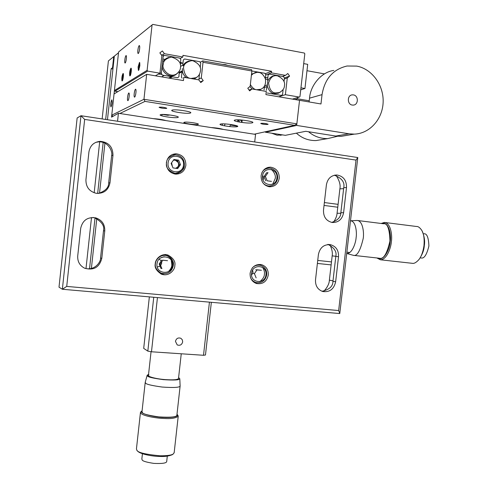 <?xml version="1.0" encoding="UTF-8"?>
<svg xmlns="http://www.w3.org/2000/svg" width="488" height="488" viewBox="0 0 488 488"><rect width="100%" height="100%" fill="white"/><g stroke="black" fill="none" stroke-linecap="round" stroke-linejoin="round"><path stroke-width="0.73" d="M275.561 92.946C271.761 92.781 269.431 89.469 268.577 83.003C270.346 77.629 273.005 75.201 276.556 75.725L277.489 75.829C283.016 78.513 285.327 81.825 284.431 85.772C284.455 88.328 282.778 90.603 279.38 92.586L275.561 92.946M274.665 75.878C272.145 75.762 269.888 77.372 267.894 80.709M267.79 80.959L267.296 86.23C269.126 91.085 271.493 93.543 274.378 93.598L278.312 93.226L279.38 92.586M266.405 90.298L266.82 86.608L267.296 86.23M267.18 93.007L281.399 95.434L282.57 94.489L283.138 89.493M280.045 92.299L278.312 93.226M284.01 81.752L284.443 77.934L283.528 76.622L269.309 74.085L268.125 75.036L267.54 80.209M266.82 86.608L264.331 87.486M267.143 84.997L264.606 85.906M264.484 86.114L264.057 89.89M249.88 86.577L252.284 89.023M251.399 75.268C253.583 73.047 255.663 72.084 257.652 72.364L258.652 72.474C261.251 72.578 263.514 74.743 265.429 78.964C266.076 84.204 264.526 87.645 260.775 89.292L256.719 89.719C254.51 89.646 252.394 87.919 250.362 84.546M256.554 72.529L251.527 74.121M248.947 89.896L249.319 89.957M261.562 88.914L259.061 90.188M265.326 78.617L265.777 74.615L264.85 73.291L251.875 70.98M199.488 74.237L198.86 79.91M182.128 78.129L181.426 77.165L182.012 71.821L182.488 71.449C182.793 73.712 184.171 75.823 186.623 77.775M193.742 78.995L197.323 76.872M182.372 68.558L182.488 71.449M191.028 78.458L196.078 77.677C198.39 76.537 199.842 74.341 200.44 71.096C201.367 67.015 198.884 63.574 192.986 60.774L191.705 60.646C186.19 61.909 183.464 64.41 183.525 68.137C184.476 74.829 186.977 78.269 191.028 78.458M189.356 60.951C186.105 61.811 184.031 63.416 183.14 65.752M180.511 66.435L182.738 65.209L183.317 59.951L184.574 58.981L199.744 61.683L200.727 63.05L200.208 67.74M168.616 78.056L171.3 76.634M172.959 75.75L174.899 74.719M179.401 72.328L182.378 70.748M164.23 75.427L161.619 76.866M162.193 65.038C161.095 72.309 169.732 78.537 175.619 74.786L177.717 73.072M180.456 67.6C180.469 69.821 179.09 71.98 176.333 74.078C168.805 78.525 161.339 68.174 163.285 64.599C163.218 60.878 165.957 58.365 171.495 57.059C178.425 59.335 181.414 62.848 180.456 67.6M179.273 71.175L178.919 76.738L177.662 77.72L162.26 75.085L161.296 73.249L160.027 73.035M168.994 57.425C166.634 57.919 164.791 59.2 163.474 61.262M162.669 60.701L163.144 56.364L164.419 55.382L179.816 58.127L180.816 59.505L180.273 64.44M161.266 54.821L163.273 55.181L161.296 73.249L159.96 73.023M222.51 123.873L222.217 125.343M112.935 69.046L111.13 68.741L105.658 119.45M103.175 142.423L97.661 193.455M95.02 217.91L89.524 268.796M217.63 128.558L218.49 128.326M102.144 118.919L108.409 60.896L113.716 56.632L112.521 67.704L111.13 68.741M85.998 268.577L91.506 217.526M94.178 192.784L99.674 141.801M112.521 67.704L113.07 67.795M113.716 56.632L114.326 56.169M215.123 127.874L214.769 128.112M335.762 136.048L305.756 131.303L285.352 135.328L265.46 132.236L296.68 125.428L348.957 133.791L335.762 136.048L340.996 136.365L354.331 134.121L348.957 133.791M347.816 135.219L340.996 136.365M309.099 101.949L309.532 98.161C310.368 85.595 321.195 72.035 333.829 70.424M254.248 134.194L294.63 125.331L296.856 123.861L299.534 100.321L296.856 123.861L299.534 100.321L320.976 103.968L322.043 94.629C324.715 78.843 333.048 69.302 347.041 66.014L356.746 66.106C372.063 68.924 383.849 85.302 383.135 102.254C382.58 119.212 369.69 133.627 354.331 134.121M352.263 105.06L353.342 105.103C358.582 104.883 358.662 95.563 353.434 94.904L352.251 94.867C347.053 95.184 347.072 104.444 352.263 105.06M249.057 90.048L252.021 88.981L266.289 91.427L265.929 94.605L299.534 100.321L296.68 125.428M265.521 131.723L265.46 132.236M267.857 124.428L268.101 124.275C266.393 123.519 264.014 123.208 260.964 123.336L260.732 123.494C262.434 124.245 264.813 124.556 267.857 124.428M166.658 108.379L166.78 108.238C164.712 107.36 162.193 107.012 159.21 107.195L159.094 107.329C161.15 108.208 163.669 108.556 166.658 108.379M223.211 129.418C220.381 128.496 216.385 127.88 211.213 127.569M237.186 126.673C241.31 125.788 223.699 123.031 220.521 124.074C216.733 125.001 233.898 127.661 237.186 126.673M198.024 124.428C201.007 123.684 186.434 121.427 184.208 122.293C181.451 123.067 195.712 125.263 198.024 124.428M190.338 113.033C194.175 111.911 174.887 108.842 172.111 110.148C168.665 111.313 187.41 114.271 190.338 113.033M177.9 117.431C181.402 116.412 162.961 113.527 160.46 114.711C157.313 115.772 175.265 118.553 177.9 117.431M165.914 120.591C162.699 119.597 158.521 118.956 153.385 118.657M252.211 122.823C256.731 121.854 238.345 118.926 234.832 120.072C230.69 121.091 248.581 123.909 252.211 122.823M294.63 125.331L145.009 101.394L119.859 113.497M252.021 88.981L249.649 90.884L247.782 88.255L250.161 86.352L251.881 70.992L251.515 69.613L202.727 60.89L203.02 62.281L251.881 70.992M296.856 123.861L143.954 99.29L145.009 101.394M198.958 79.026L201.288 77.934L203.02 62.281M169.806 78.257L172.502 76.836M179.303 73.249L182.024 71.815M200.153 62.25L202.727 60.89M201.288 77.934L203.228 80.618L200.33 81.935M203.228 80.618L200.775 82.551L198.829 79.867L183.799 77.293L183.439 80.575L146.674 74.322L143.954 99.29L111.758 115.168L118.505 52.802L114.424 90.536L114.918 91.189L117.834 91.665M112.96 116.351L111.758 115.168L114.052 93.934L111.545 117.151L118.419 113.277L255.553 134.395L254.699 141.965M135.932 92.696C136.134 90.487 136.012 89.316 135.579 89.176C135.005 89.536 134.548 91.024 134.2 93.641C133.999 95.843 134.115 97.014 134.554 97.161C135.127 96.807 135.585 95.319 135.932 92.696M129.18 96.368C129.375 94.227 129.271 93.086 128.863 92.946C128.326 93.293 127.893 94.727 127.563 97.252C127.368 99.387 127.472 100.528 127.88 100.674C128.417 100.333 128.85 98.899 129.18 96.368M146.674 74.322L114.052 93.934M229.537 126.563L230.629 125.093L237.571 126.178M241.761 122.457L241.151 119.981M162.522 114.46L167.787 115.284L169.976 114.991M154.208 118.785L155.367 118.779M161.504 115.735L162.443 114.466M172.264 110.904L172.13 110.136M164.541 59.493L164.859 59.548L164.541 59.493M155.385 75.805L159.942 73.2L147.687 71.102L147.114 70.327L114.424 90.536L118.596 51.954L152.781 24.4L304.317 53.046L304.817 53.784L299.961 96.557L299.315 97.082L285.389 94.696L287.279 77.97L284.321 79.026M287.279 77.97L289.597 76.104L284.437 77.952M289.597 76.104L287.786 73.499L285.474 75.365L282.522 76.439M265.728 75.042L271.395 72.846L271.578 71.254L265.179 73.761M271.578 71.254L183 55.351L182.817 56.998L180.133 58.566M292.397 99.107L299.315 97.082M162.345 55.016L164.389 53.698L162.376 50.947L159.851 52.887L161.864 55.644L159.942 73.2M267.833 77.616L265.441 77.58M265.448 79.032L267.625 79.465M285.474 75.365L271.395 72.846M227.707 65.362L225.529 64.63L222.296 64.392M158.362 74.109L161.748 74.396M161.284 73.328L159.954 73.066M180.371 63.556L182.402 63.135L180.511 62.275M165.115 59.316L162.846 59.121M162.638 60.963L163.547 61.146M182.817 56.998L164.389 53.698M278.697 96.776L285.389 94.696M147.687 71.102L114.918 91.189M152.061 24.943L147.114 70.327M138.073 67.021L139.495 62.397L139.843 65.85L138.415 70.467L138.073 67.021M130.034 75.884C131.065 75.378 131.937 67.338 130.863 68.222C129.735 70.534 129.369 73.066 129.771 75.817L130.034 75.884M122.201 80.916C123.153 80.459 123.995 72.73 123 73.554C121.945 75.786 121.603 78.22 121.969 80.856L122.201 80.916M139.623 48.898C139.818 46.781 139.708 45.658 139.293 45.543C138.702 45.945 138.232 47.495 137.872 50.197C137.671 52.314 137.781 53.436 138.196 53.558C138.787 53.168 139.257 51.612 139.623 48.898M126.368 58.725C126.551 56.724 126.459 55.663 126.093 55.547C125.581 55.913 125.154 57.352 124.824 59.872C124.641 61.866 124.727 62.928 125.099 63.05C125.611 62.69 126.032 61.25 126.368 58.725M122.207 80.856L121.976 80.794C121.616 78.239 121.951 75.847 122.994 73.615C123.97 72.785 123.147 80.422 122.207 80.856M122.323 79.788L123.196 75.658L122.878 74.682L122.287 76.262L122.323 79.788M122.287 76.262L123.116 76.396M122.012 78.806L122.653 78.91M130.04 75.817L129.778 75.756C129.387 73.09 129.747 70.601 130.857 68.283C131.912 67.393 131.052 75.347 130.04 75.817M130.162 74.707L130.796 73.06L131.083 70.4L130.735 69.4L129.814 73.7L130.162 74.707M130.101 71.053L130.998 71.205M129.814 73.7L130.503 73.816M107.458 119.725L114.326 56.157L118.505 52.802L114.424 90.536M224.425 125.831L225.029 123.921M91.384 268.485L96.776 218.6M99.509 193.272L104.926 143.161M111.764 99.906C110.678 102.529 110.41 104.871 110.947 106.933L111.008 106.915C112.087 104.304 112.362 101.962 111.825 99.881L111.764 99.906M237.784 121.768L237.735 119.847L239.962 122.183M117.553 121.25L118.419 113.277M155.269 263.746C154.964 260.44 160.174 252.814 167.994 255.053C173.49 258.25 175.759 261.8 174.789 265.704C175.18 269.083 169.495 277.001 161.552 274.219C156.447 270.944 154.354 267.454 155.269 263.746M168.427 271.59C170.684 269.236 171.831 267.04 171.861 264.996L171.257 260.244M168.409 256.243L165.645 254.638M160.839 273.914L164.035 273.786M80.703 228.292L77.72 255.986C77.427 261.531 79.721 265.6 84.601 268.186C93.611 270.706 99.338 267.442 101.791 258.396L104.767 230.946C104.969 224.334 101.931 219.96 95.666 217.837C87.566 216.812 82.576 220.301 80.703 228.292M323.501 210.157C323.337 216.879 326.222 220.985 332.151 222.479C338.391 222.656 342.204 219.411 343.601 212.731L346.504 187.538C346.608 180.31 343.406 176.131 336.903 174.997C331.139 175.271 327.643 178.529 326.411 184.763L323.501 210.157M112.972 155.233C112.819 146.76 108.549 142.13 100.162 141.331C93.836 142.045 90.091 145.57 88.926 151.908L85.931 179.724C85.845 186.995 89.298 191.522 96.288 193.315C103.84 193.706 108.403 190.198 109.983 182.805L112.972 155.233L111.636 155.599C112.807 151.89 108.806 141.654 98.912 141.807L95.813 142.344M185.885 165.322C185.855 158.502 182.561 154.653 176.016 153.775C170.641 154.184 167.433 157.13 166.39 162.626C166.371 169.177 169.476 173.014 175.698 174.143C181.353 173.996 184.745 171.05 185.885 165.322M268.284 275.061C268.498 269.809 266.277 266.356 261.623 264.697C255.462 263.923 251.625 266.771 250.112 273.243C249.886 278.325 251.991 281.741 256.413 283.498C262.739 284.516 266.698 281.71 268.284 275.061M279.252 178.236C279.301 171.813 276.354 168.122 270.419 167.158C265.271 167.439 262.166 170.294 261.104 175.729C261.037 181.963 263.856 185.647 269.559 186.776C274.903 186.684 278.13 183.836 279.252 178.236M335.64 281.808L338.532 256.719C338.751 250.332 336.049 246.318 330.431 244.683C323.947 244.262 319.939 247.538 318.414 254.504L315.516 279.795C315.254 285.7 317.651 289.604 322.702 291.501C329.601 292.458 333.914 289.225 335.64 281.808L332.956 281.308L335.823 256.383C336.915 251.82 334.396 247.874 328.265 244.537M66.722 286.407L84.656 119.414L356.02 160.094L338.654 310.545L66.722 286.407L62.36 289.256L80.977 115.723L357.789 157.532L356.02 160.094M84.638 268.205C94.343 271.279 100.998 261.995 100.54 258.018L103.493 230.763C104.694 225.859 101.681 221.521 94.452 217.752L92.946 217.471M331.73 222.406C337.861 220.24 340.905 217.001 340.856 212.683L343.741 187.66C344.912 182.274 341.807 178.126 334.426 175.216M98.405 193.461C105.384 191.034 108.806 187.532 108.671 182.969L111.636 155.599M175.997 174.161L178.761 172.813M175.619 154.769L172.557 154.409M255.151 282.991L256.993 282.79L255.797 282.522C261.659 283.43 265.295 280.868 266.716 274.829C266.93 270.059 264.88 266.893 260.561 265.338C256.956 264.746 254.144 265.692 252.125 268.174M259.817 281.643C262.867 279.166 264.392 276.708 264.386 274.274C264.771 272.371 264.221 270.12 262.727 267.515M260.586 265.344L258.963 264.429M268.729 186.666L270.407 185.965M272.761 184.098L275.22 178.553C275.873 175.857 274.665 172.85 271.603 169.537M268.973 168.079L267.204 167.665M321.982 291.263C329.278 289.701 332.938 286.383 332.956 281.308M84.656 119.414L80.977 115.723L77.141 117.986L59.005 287.176L62.36 289.256L339.77 313.558L338.654 310.545M357.789 157.532L339.77 313.558M333.609 222.009C335.768 218.801 336.921 215.873 337.074 213.238L339.886 188.838C340.697 185.098 339.465 180.658 336.189 175.521M323.928 291.19C327.46 287.231 329.278 283.558 329.376 280.167L332.175 255.858C332.731 252.9 332.053 249.356 330.138 245.214M157.423 258.853L157.106 258.896M160.656 265.631L161.687 263.306L161.613 261.958M161.199 260.854L159.204 259.104M157.295 266.966L159.972 266.247M172.337 166.304L171.575 162.766M251.576 275.201L253.028 272.487L252.613 270.175M263.081 180.029L263.648 178.358L262.69 175.18M157.057 263.404L157.368 262.154M174.32 173.954L173.679 173.185M168.946 170.361L168.537 170.269M256.334 265.393L257.005 264.764M160.503 258.006L164.151 256.694M165.786 255.425L166.292 254.907M157.825 257.987L158.149 258.03M317.395 263.435L331.132 264.899M324.044 205.436L337.769 207.223M331.474 261.916L317.737 260.433M338.099 204.356L324.374 202.557M211.353 302.304L205.472 355.008L203.508 355.282L151.481 351.781L147.827 351.122L143.698 348.395L149.358 296.875M153.751 297.259L147.827 351.122M182.677 341.881L182.305 339.776L180.853 338.288C178.083 337.397 176.284 338.422 175.454 341.362L177.217 344.918C180.005 345.858 181.829 344.845 182.677 341.881M209.437 302.139L203.508 355.282M151.481 351.781L157.447 297.582M303.701 63.611L307.702 64.349L304.957 88.499L300.724 89.816M309.233 100.784L297.515 98.783L297.649 97.569M337.543 136.274L327.686 138.604C320.415 138.69 314.034 136.402 308.55 131.742M306.976 70.705L324.471 73.895M300.956 87.803L304.957 88.499M294.911 99.534L297.515 98.783M296.387 133.151C301.865 138.159 308.379 140.636 315.943 140.581L322.409 139.495M251.576 273.341C252.4 263.441 267.387 265.008 265.942 274.781C265.167 284.614 250.173 283.186 251.576 273.341M256.962 269.937L261.416 270.254L257.048 269.809L254.407 273.628L256.139 277.879M255.712 269.809L257.048 269.809M254.407 273.628L253.254 273.353M250.35 276.879C250.978 279.386 252.796 281.265 255.797 282.522M156.99 263.874C157.807 253.601 173.905 255.291 172.429 265.417C171.66 275.61 155.556 274.073 156.99 263.874M173.313 265.46C174.192 261.897 172.13 258.658 167.116 255.73C159.96 253.662 155.184 260.647 155.465 263.673C154.623 267.07 156.544 270.26 161.223 273.25L162.772 273.664M162.846 260.226L167.536 260.702L162.846 260.226L160.034 264.173L161.924 268.595L160.851 268.308L159.173 263.935L160.034 264.173M159.173 263.935L161.851 260.067M262.55 176.034C263.38 166.06 278.343 168.201 276.897 178.016C276.11 187.917 261.141 185.922 262.55 176.034M262.575 182.366C263.965 184.434 266.015 185.647 268.723 186.013C273.683 185.885 276.659 183.274 277.66 178.181C277.721 172.349 275 168.982 269.51 168.079C265.539 168.464 262.977 170.092 261.812 172.959M265.716 180.822L264.087 176.564L266.509 172.813L268.022 172.667L265.374 176.424L267.101 180.78L271.462 181.377L267.101 180.78M264.087 176.564L265.374 176.424M268.723 186.013L270.98 185.861M379.176 258.219L353.458 255.352C357.064 256.389 360.309 250.771 363.206 238.498C364.146 233.258 363.035 220.924 357.204 220.454L350.482 220.796C355.947 221.021 357.009 232.739 356.112 237.68C355.856 242.676 352.129 254.016 346.712 253.449M353.458 255.352L346.706 253.467M379.755 258.28C383.672 259.244 387.069 253.492 389.949 241.029C389.546 228.744 387.387 222.986 383.47 223.754L357.204 220.454M381.659 223.528C389.058 220.82 391.504 235.783 390.162 241.688C390.156 247.819 383.958 262.452 377.328 258.012M376.827 257.957L380.39 259.781C386.911 259.744 391.04 247.398 391.352 241.81C392.389 236.198 391.034 222.986 384.404 222.43L381.165 223.461M384.404 222.43L416.508 226.487C418.173 226.322 419.936 227.628 421.797 230.403C423.804 233.764 424.53 238.864 423.98 245.684C423.005 252.137 421.211 256.889 418.606 259.933L419.155 259.329C422.315 254.59 424.029 250.063 424.285 245.739C425.085 241.273 424.389 236.412 422.193 231.159M411.872 263.27L412.537 263.343C414.166 263.648 416.191 262.507 418.606 259.933M418.484 260.086L419.155 259.329M420.784 257.932L421.235 257.981C424.218 258.689 426.774 254.693 428.909 246.007C428.549 237.375 426.872 233.301 423.883 233.776M145.229 382.256L145.662 383.153C146.302 384.306 151.805 385.605 162.175 387.051C173.765 387.844 179.749 387.509 180.127 386.038L179.797 378.725C179.73 380.054 174.259 380.365 163.37 379.646C153.464 378.304 148.2 377.108 147.571 376.059L147.193 375.187L148.547 374.479M178.614 377.553L179.797 378.725M145.198 382.5L142.002 411.561L142.417 412.622C143.033 413.976 148.517 415.404 158.874 416.911C170.464 417.6 176.467 417.069 176.882 415.312L176.906 415.056M148.968 374.943C145.442 376.035 155.3 378.92 165.34 379.609C173.484 380.14 177.87 379.762 178.51 378.475M176.991 414.281L177.278 414.605C178.864 417.197 169.123 417.728 163.956 417.399C157.685 417.661 137.317 413.751 142.063 410.817L142.087 410.798M141.666 411.128L140.477 412.269L140.916 413.415C144.381 416.514 158.752 418.405 164.078 418.46C170.794 418.936 175.503 418.222 178.211 416.325L177.833 415.27M140.44 412.586L136.445 448.899L136.866 450.259C137.817 452.565 145.509 454.407 159.942 455.792C167.128 455.835 171.569 455.225 173.27 453.956L174.179 452.583M137.036 450.448L137.47 450.955C140.251 454.511 154.482 456.506 159.637 456.433C164.572 456.725 168.811 456.134 172.356 454.67L172.74 454.371M142.429 453.718L141.856 458.952L142.148 459.903C142.588 461.111 146.485 462.27 153.842 463.393C162.077 463.771 166.359 463.167 166.695 461.593L166.719 461.355M139.94 63.891L139.342 64.91L138.903 67.68L139.129 69.302M138.751 70.162L139.251 64.227L139.818 62.818M138.903 67.68L139.537 67.789M139.342 64.91L139.916 65.008M271.639 133.2L277.062 135.152L282.692 134.914M168.092 162.968C168.909 152.628 184.989 154.928 183.506 165.096C182.732 175.369 166.646 173.222 168.092 162.968M175.082 173.386C180.292 173.203 183.403 170.507 184.421 165.298C184.409 159.1 181.39 155.587 175.369 154.769C169.428 156.197 166.487 158.893 166.548 162.858C165.566 167.445 168.409 170.959 175.082 173.386C181.322 172.16 184.421 169.47 184.373 165.322M180.493 164.682L178.62 160.162L173.935 159.503L171.123 163.389L173.008 167.921L177.693 168.561L180.493 164.682L179.309 164.852L176.766 168.433M177.473 160.369L178.407 162.62L175.143 160.046L173.691 159.844L178.62 160.162M178.407 162.62L179.309 164.852L178.407 162.62L175.143 160.046M177.943 166.798L175.814 168.305L177.943 166.798L179.261 164.913M179.309 164.804L178.651 164.743C178.407 161.327 176.656 159.832 173.386 160.259M175.649 168.281C177.339 167.774 178.34 166.621 178.639 164.816L179.2 164.871M309.532 98.161L322.043 94.629M100.54 258.018L101.791 258.396M104.767 230.946L103.493 230.763M343.601 212.731L340.856 212.683M343.741 187.66L346.504 187.538M109.983 182.805L108.671 182.969M338.532 256.719L335.823 256.383M337.074 213.238L340.77 213.305M339.886 188.838L343.619 188.679M335.829 256.31L332.175 255.858M329.376 280.167L333.005 280.838M260.775 89.292L259.769 89.938M195.298 78.373L196.078 77.677M175.619 74.786L176.333 74.078M242.194 120.072L241.926 122.476M241.383 120.426L237.735 119.847M167.994 255.053L165.139 254.468M95.666 217.837L94.452 217.752M336.897 174.997L334.658 175.168M100.162 141.337L98.912 141.807M176.016 153.775L173.051 154.397M261.623 264.703L260.22 264.453M270.419 167.158L267.918 167.445M330.431 244.683L327.765 244.427M349.823 252.485L346.858 252.15M151.054 351.708L148.425 375.589M178.492 378.651L181.249 353.788M327.686 138.604L315.943 140.581M161.223 273.25C167.689 274.579 171.733 271.987 173.356 265.478C173.569 260.714 171.489 257.469 167.116 255.73M412.537 263.343L380.39 259.781M421.235 257.981L420.223 257.865M145.265 382.177L147.126 375.412M176.882 415.312L180.127 386.038M178.029 415.508L177.278 414.605M174.143 452.913L178.211 416.325M173.27 453.956L172.356 454.67M166.695 461.593L167.299 456.121M280.24 135.292L282.375 134.865"/></g></svg>
